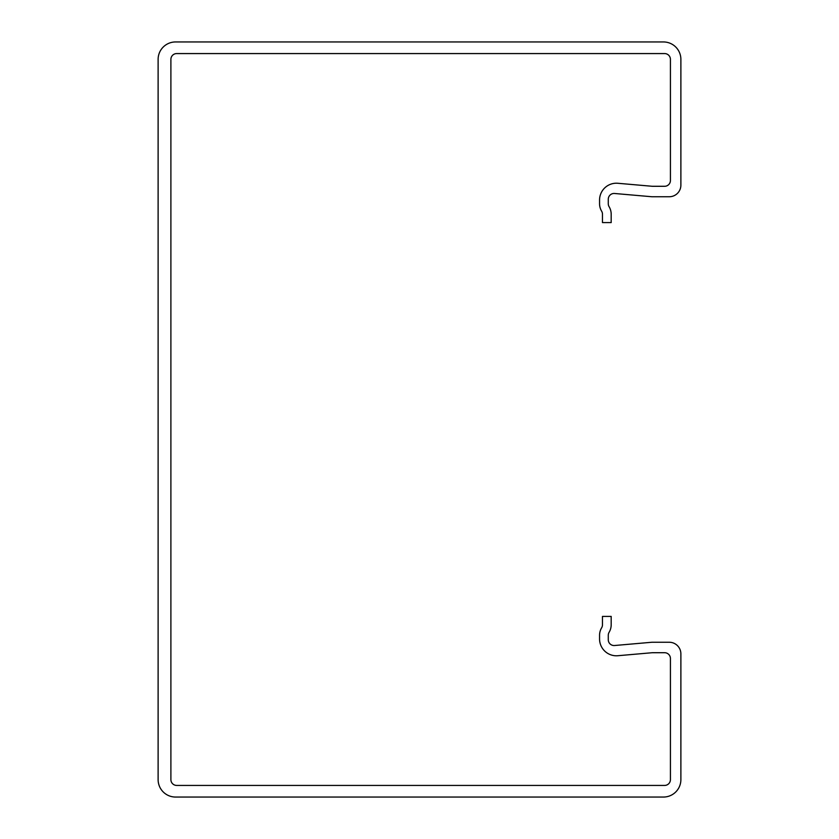 <?xml version="1.0" encoding="UTF-8"?>
<svg xmlns="http://www.w3.org/2000/svg" width="839" height="839" viewBox="0 0 839 839"><rect width="100%" height="100%" fill="white"/><g stroke="black" fill="none" stroke-linecap="round" stroke-linejoin="round"><path stroke-width="0.63" stroke-dasharray="4.2 3.15" d="M680.88 59.38A17.43 17.43 0 0 0 663.46 41.95L175.54 41.95A17.43 17.43 0 0 0 158.12 59.38L158.12 779.62A17.43 17.43 0 0 0 175.54 797.05L663.46 797.05A17.43 17.43 0 0 0 680.88 779.62L680.88 653.875A11.62 11.62 0 0 0 669.26 642.255L651.84 642.255L614.588 645.516A5.81 5.81 0 0 1 608.275 639.727L608.275 635.28A5.81 5.81 0 0 1 609.104 632.291A14.525 14.525 0 0 0 611.18 624.814L611.18 616.403L602.465 616.403L602.465 624.814A5.81 5.81 0 0 1 601.636 627.803A14.525 14.525 0 0 0 599.56 635.28L599.56 638.94A16.843 16.843 0 0 0 617.871 655.72L652.291 652.711L664.614 652.711A5.81 5.81 0 0 1 670.424 658.521L670.424 779.62A5.81 5.81 0 0 1 664.614 785.43L176.704 785.43A5.81 5.81 0 0 1 170.894 779.62L170.894 59.38A5.81 5.81 0 0 1 176.704 53.57L664.614 53.57A5.81 5.81 0 0 1 670.424 59.38L670.424 180.479A5.81 5.81 0 0 1 664.614 186.289L652.291 186.289L617.871 183.28A16.843 16.843 0 0 0 599.56 200.06L599.56 203.72A14.525 14.525 0 0 0 601.636 211.197A5.81 5.81 0 0 1 602.465 214.186L602.465 222.597L611.18 222.597L611.18 214.186A14.525 14.525 0 0 0 609.104 206.709A5.81 5.81 0 0 1 608.275 203.72L608.275 199.273A5.81 5.81 0 0 1 614.588 193.484L651.84 196.746L669.26 196.746A11.62 11.62 0 0 0 680.88 185.125L680.88 59.38"/><path stroke-width="1.26" d="M680.88 59.38A17.43 17.43 0 0 0 663.46 41.95L175.54 41.95A17.43 17.43 0 0 0 158.12 59.38L158.12 779.62A17.43 17.43 0 0 0 175.54 797.05L663.46 797.05A17.43 17.43 0 0 0 680.88 779.62L680.88 653.875A11.62 11.62 0 0 0 669.26 642.255L651.84 642.255L614.588 645.516A5.81 5.81 0 0 1 608.275 639.727L608.275 635.28A5.81 5.81 0 0 1 609.104 632.291A14.525 14.525 0 0 0 611.18 624.814L611.18 616.403L602.465 616.403L602.465 624.814A5.81 5.81 0 0 1 601.636 627.803A14.525 14.525 0 0 0 599.56 635.28L599.56 638.94A16.843 16.843 0 0 0 617.871 655.72L652.291 652.711L664.614 652.711A5.81 5.81 0 0 1 670.424 658.521L670.424 779.62A5.81 5.81 0 0 1 664.614 785.43L176.704 785.43A5.81 5.81 0 0 1 170.894 779.62L170.894 59.38A5.81 5.81 0 0 1 176.704 53.57L664.614 53.57A5.81 5.81 0 0 1 670.424 59.38L670.424 180.479A5.81 5.81 0 0 1 664.614 186.289L652.291 186.289L617.871 183.28A16.843 16.843 0 0 0 599.56 200.06L599.56 203.72A14.525 14.525 0 0 0 601.636 211.197A5.81 5.81 0 0 1 602.465 214.186L602.465 222.597L611.18 222.597L611.18 214.186A14.525 14.525 0 0 0 609.104 206.709A5.81 5.81 0 0 1 608.275 203.72L608.275 199.273A5.81 5.81 0 0 1 614.588 193.484L651.84 196.746L669.26 196.746A11.62 11.62 0 0 0 680.88 185.125L680.88 59.38"/></g></svg>
